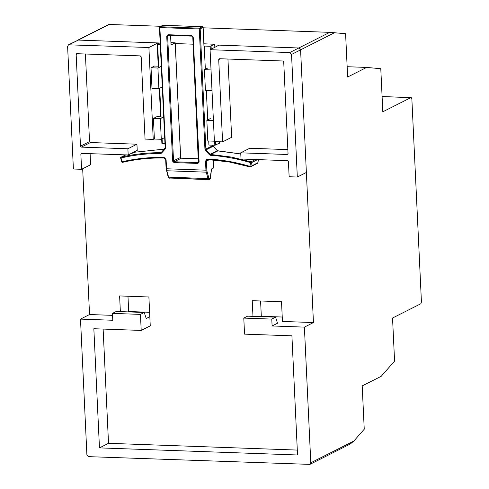 <?xml version="1.0" encoding="UTF-8"?>
<svg xmlns="http://www.w3.org/2000/svg" width="489" height="489" viewBox="0 0 489 489"><rect width="100%" height="100%" fill="white"/><g stroke="black" fill="none" stroke-linecap="round" stroke-linejoin="round"><path stroke-width="0.73" d="M382.098 96.547L411.06 97.586A2.335 0.911 92.1 0 1 411.885 99.463L421.39 301.108A2.335 0.911 92.1 0 1 420.595 303.858L392.539 318.027L394.574 361.108L381.206 376.304L362.202 385.9L364.244 429.208L353.816 441.066L310.796 462.79L309.916 464.385L88.686 456.653L86.895 454.77L80.496 319.103L89.542 314.531L82.672 168.754M297.318 177.042L289.14 176.749L288.424 161.621L287.52 160.673L241.022 159.011L240.729 152.825L287.232 154.487L288.045 153.601L283.724 61.944L282.819 60.997L219.524 58.729L218.711 59.615L222.587 141.877L214.408 141.584L210.074 49.701L289.732 52.555L291.542 54.45L297.318 177.042L306.371 172.47L300.588 49.878L313.449 322.557L304.396 327.123L272.104 325.967L271.78 319.091L243.791 318.088L244.549 334.134L291.915 335.827L297.532 454.984L99.463 447.887L93.845 328.73L141.211 330.43L140.453 314.39L112.464 313.388L112.788 320.258L80.496 319.103M89.542 314.531L112.556 315.356M127.984 311.884L128.693 311.53L149.616 312.282M141.211 330.43L150.257 325.857L149.823 316.695L146.205 318.522L144.255 312.471L116.266 311.469L112.464 313.388M140.453 314.39L144.255 312.471M149.823 316.695L148.894 296.988L119.616 295.937L120.355 311.615M300.026 48.564L298.803 47.983L214.793 44.97M193.118 44.193L175.288 43.558M159.701 43.001L78.295 40.08L68.484 44.817L148.9 47.506L153.234 139.389L145.056 139.096L141.174 56.834L140.27 55.887L76.608 53.698M252.978 316.365L252.238 300.686L281.517 301.737L282.446 321.444L313.449 322.557M103.124 329.066L108.515 443.315L297.3 450.082M128.693 311.53L127.971 296.236M77.568 40.245L108.833 24.456L160.844 26.296M411.06 97.586A2.335 0.911 92.1 0 0 410.87 97.629L382.814 111.798L380.784 68.723L366.64 67.421L347.636 77.017L345.595 33.71L329.751 32.347L298.803 47.983M203.167 27.812L329.751 32.347M310.796 462.79L304.396 327.123M260.6 316.64L261.309 316.279L282.239 317.031M272.104 325.967L277.532 323.223L275.582 317.172L247.593 316.169L243.791 318.088M271.78 319.091L275.582 317.172M353.816 441.066L350.234 444.018L309.916 464.385M99.463 447.887L108.515 443.315M261.309 316.279L260.588 300.986M347.153 66.718L366.64 67.421M82.549 153.326L80.856 154.182L81.571 169.304L90.618 164.738L90.098 153.601M81.571 169.304L73.393 169.011L67.61 46.424L68.484 44.817M76.975 53.619L76.156 54.505L80.477 146.162L81.382 147.11L127.886 148.778L128.179 154.964L81.308 153.375M81.675 153.295L80.856 154.182M128.179 154.964L137.226 150.392L136.938 144.206L90.434 142.537L89.53 141.59L85.398 53.924M157.996 43.863L157.953 42.934L148.9 47.506M136.938 144.206L127.886 148.778M90.434 142.537L81.382 147.11M89.53 141.59L80.477 146.162M77.849 53.649L76.156 54.505M154.377 138.815L153.234 139.389M163.668 116.963L160.306 118.662L161.278 139.286L164.64 137.586M161.278 139.286L154.39 139.041L153.418 118.417L160.306 118.662M161.052 116.828L156.859 116.682L153.418 118.417M158.888 88.643L152 88.399L151.028 67.775L157.916 68.026L158.888 88.643L162.25 86.95M158.662 66.192L154.469 66.039L151.028 67.775M161.278 66.327L157.916 68.026M212 90.551L205.423 90.318L204.451 69.695L207.886 67.959M204.451 69.695L211.028 69.933M210.276 118.601L206.841 120.337L213.418 120.569M214.39 141.193L207.813 140.96L206.841 120.337M219.524 58.729L219.158 58.808M291.542 54.45L300.588 49.878L298.779 47.983L219.121 45.129L210.074 49.701M222.587 141.877L231.639 137.311L227.947 59.035M287.862 149.616L249.775 148.253L240.729 152.825M220.398 58.766L218.711 59.615M160.251 44.487L157.635 44.389L158.729 67.61M160.172 42.763L157.262 44.23L157.635 44.389M170.979 42.616L175.251 42.861L180.655 157.434L172.623 161.168L166.725 36.052L167.953 34.725L191.847 35.581L193.204 37.005L199.109 162.116L197.88 163.442L173.98 162.586L172.623 161.168M171.04 44.915L175.251 42.861M203.919 43.796L214.757 44.273L214.897 47.262M210.325 49.572L210.166 46.272L214.757 44.273M210.166 46.272L204.243 46.064L205.337 69.249M202.544 26.718L202.409 26.699A0.703 0.63 63.2 0 1 203.088 27.408L203.094 27.305M206.334 90.349L207.727 119.884M208.724 140.991L208.913 145.05L214.836 145.264L214.665 141.596M219.365 143.216L214.836 145.264M254.708 159.5L254.225 159.744A0.703 0.63 63.2 0 1 253.846 159.469M254.225 159.744L251.804 159.396M212.904 145.196L212.935 145.783A0.703 0.63 -116.8 0 0 213.143 146.272L217.281 150.679A0.703 0.63 -116.8 0 0 217.733 150.899L240.784 153.974M255.521 159.53L250.967 161.828L250.57 162.623L251.48 162.678A0.703 0.63 -116.8 0 0 250.967 161.828L231.114 157.036L210.673 154.463A0.703 0.63 63.2 0 1 210.221 154.243L209.512 154.848L205.374 150.441L204.958 149.463L199.274 28.985L159.879 27.573L165.557 148.051L165.233 149.004L161.498 153.124L160.636 153.503C147.165 153.467 133.962 154.958 121.034 157.984L121.113 157.177A0.703 0.63 -116.8 0 0 120.734 157.476M257.837 162.727L250.753 166.425L249.848 166.37L249.995 166.89A0.703 0.63 -116.8 0 0 250.753 166.425L251.48 162.678L257.569 159.603M163.784 157.434L164.102 157.99C149.964 157.715 136.125 159.157 122.574 162.33L122.116 161.792C135.71 158.613 149.603 157.158 163.784 157.434L164.732 157.868L166.113 159.848L166.535 168.766L205.936 170.178L205.514 161.26L206.713 159.371L207.623 159.004C221.829 159.75 235.9 162.201 249.848 166.37L250.57 162.623C237.312 158.662 223.925 156.217 210.411 155.288L209.512 154.848M161.229 152.544A0.703 0.63 63.2 0 1 160.857 152.678C147.336 152.641 134.09 154.139 121.113 157.177L125.673 154.872M120.685 157.996L121.034 157.984L122.116 161.792L121.767 161.804M122.085 162.238A0.703 0.63 -116.8 0 0 122.501 162.342M134.09 151.981A3.533 3.185 63.2 0 1 134.157 152.042A0.703 0.63 -116.8 0 0 134.719 152.213L164.31 149.139M162.091 138.876L162.305 143.381L161.932 143.222M162.305 143.381L164.921 143.473M126.871 154.915L125.649 155.031M134.793 152.201L129.004 154.512M131.462 153.858A0.703 0.63 63.2 0 1 130.899 153.687L130.587 153.748M125.807 154.879A0.703 0.63 63.2 0 1 125.447 155.135M207.104 171.755A3.979 1.546 92.1 0 1 206.853 170.062L205.936 170.178A4.676 1.822 92.1 0 0 206.23 172.165A0.703 0.41 -15.5 0 0 207.104 171.755L208.889 178.167L210.032 179.047L211.358 169.946L212.043 168.338A0.703 0.63 -116.8 0 1 211.737 168.925L213.351 168.112A0.703 0.63 63.2 0 0 213.681 167.513L212.043 168.338M211.358 169.946L211.7 168.949M207.623 159.004L207.856 159.567L229.243 161.975L249.995 166.89M258.436 159.634L257.813 162.855A0.703 0.63 63.2 0 1 257.495 163.289L250.435 166.859A0.703 0.703 0 0 1 249.916 166.902C236.028 162.751 222.006 160.306 207.856 159.573L207.623 159.616A0.703 0.63 63.2 0 1 207.819 159.561M192.831 36.84L193.204 37.005M199.109 162.116L198.73 161.957M191.847 35.581L192.153 36.131M180.594 157.379L181.395 158.204M173.98 162.586L174.218 161.761L181.34 158.185L198.528 158.803L181.278 158.198A0.703 0.63 -116.8 0 1 180.6 157.489L175.196 42.916M198.589 162.385L197.88 163.442M166.725 36.052L168.882 35.312M192.036 36.131L168.198 35.287L167.953 34.725M69.242 44.652L109.249 24.45M382.098 96.596L410.87 97.629M334.555 32.696L300.588 49.854M298.779 47.983L289.732 52.555M159.671 26.932A0.703 0.63 -116.8 0 0 159.506 27.415L159.879 27.573L160.117 26.748A0.703 0.63 -116.8 0 0 159.671 26.932M162.562 25.471A0.703 0.63 63.2 0 1 163.014 25.287L202.409 26.699L199.512 28.16L160.117 26.748L163.124 25.294M205.374 150.441L206.083 149.836A0.703 0.63 63.2 0 1 205.875 149.347L200.19 28.869L203.088 27.408L203.974 46.198M199.983 28.38A0.703 0.63 -116.8 0 0 199.512 28.16L199.274 28.985L200.19 28.869A0.703 0.63 -116.8 0 0 199.983 28.38M212.929 145.679L204.958 149.463M206.083 149.836L213.216 146.254L217.354 150.667L210.221 154.243L206.083 149.836M215.753 145.147L215.588 141.627M211.224 49.12L211.083 46.162M214.702 44.328L214.842 47.292M219.298 141.761L219.372 143.32M217.849 150.905L210.673 154.463L210.411 155.288M165.557 148.051L165.184 147.996A0.703 0.63 63.2 0 1 165.019 148.369L165.233 149.004M164.964 148.43L161.248 152.519L165.184 147.892M161.498 153.124L161.119 152.617M165.184 147.996L159.451 27.47A0.703 0.703 0 0 1 159.83 26.809L162.727 25.349A0.703 0.703 0 0 1 163.069 25.275L202.47 26.687A0.703 0.703 0 0 1 203.143 27.353L204.029 46.143M160.636 153.503L161.309 152.452M164.573 158.204L164.732 157.868M134.163 152.042L130.899 153.687A3.533 3.185 -116.8 0 0 130.832 153.625M159.701 88.234L161.119 118.252M165.685 158.858L165.526 159.194M165.74 159.689L166.113 159.848M166.413 170.294A0.703 0.41 -15.5 0 0 166.835 170.759A4.676 1.815 -88 0 1 166.535 168.766L166.162 168.607M206.23 172.165L166.835 170.759L168.619 177.165A0.703 0.41 164.5 0 1 168.167 176.92L168.992 177.99A0.703 0.642 -69.6 0 0 169.176 178.027A2.335 0.911 -87.9 0 1 168.858 177.739A2.335 0.911 -87.9 0 1 168.619 177.165L208.014 178.577L206.23 172.165M213.601 159.964L213.681 167.513M206.853 170.062L206.431 161.144L209.378 159.652M170.068 178.314A1.4 0.544 -87.9 0 1 169.995 178.32A1.4 0.544 -87.9 0 1 169.927 178.308A0.703 0.642 110.4 0 1 169.726 178.265M208.889 178.167A0.703 0.41 164.5 0 1 208.014 178.577A2.335 0.911 92.1 0 0 208.259 179.151A2.335 0.911 92.1 0 0 208.571 179.439L169.176 178.027L208.571 179.439A0.703 0.642 -69.6 0 0 209.28 178.766M210.032 179.047A0.703 0.642 110.4 0 1 209.329 179.72A1.4 0.544 92.1 0 0 209.396 179.732L209.396 179.732A1.4 0.544 92.1 0 0 209.543 179.689M205.514 161.26L206.431 161.144A0.703 0.63 63.2 0 1 206.596 160.661L205.851 160.294M208.675 159.616L206.596 160.661L207.464 159.738A0.703 0.63 63.2 0 1 207.623 159.616M206.713 159.371L207.794 159.573M217.342 150.716L240.784 153.949M198.73 162.061A0.703 0.63 63.2 0 1 198.118 162.617L174.218 161.761A0.703 0.63 63.2 0 1 173.54 161.052L167.641 35.941A0.703 0.63 63.2 0 1 168.161 35.281M170.582 35.373L171.034 45.019M219.353 141.761L219.427 143.265M125.642 154.872L120.985 157.22A0.703 0.703 0 0 0 120.63 158.045L121.712 161.847A0.703 0.703 0 0 0 122.543 162.336C136.083 159.169 149.915 157.727 164.041 158.002M168.167 176.92L166.107 168.662L165.685 159.744L164.047 158.002M134.145 151.951L134.756 152.201L164.322 149.127M157.207 44.285L158.24 66.174M159.292 88.448L160.624 116.816M161.676 139.084L161.877 143.277M125.826 154.775L125.575 155.086M213.656 159.97L213.974 166.633L213.345 168.118M211.407 170.001L210.404 178.564L209.396 179.732L168.986 177.99M257.495 163.289A0.703 0.703 0 0 0 257.862 162.806L258.479 159.634M212.959 145.196L213.216 146.254M198.393 162.562L192.776 36.901L192.098 36.143L167.99 35.33M171.089 44.964L170.637 35.379"/></g></svg>
